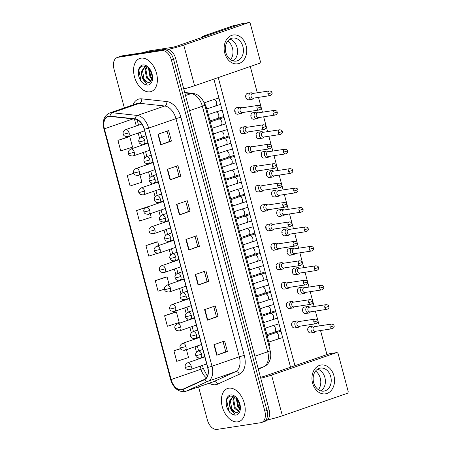 <?xml version="1.0" encoding="UTF-8"?>
<svg xmlns="http://www.w3.org/2000/svg" width="452" height="452" viewBox="0 0 452 452"><rect width="100%" height="100%" fill="white"/><g stroke="black" fill="none" stroke-linecap="round" stroke-linejoin="round"><path stroke-width="0.68" d="M204.05 102.796A10.933 6.91 70.9 0 1 206.649 108.305L269.432 344.249A10.933 6.91 70.9 0 1 269.9 349.684M237.78 421.846A17.487 11.051 -109.1 0 0 239.018 421.541A17.487 11.051 -109.1 0 0 244.057 402.353A17.487 11.051 -109.1 0 0 228.819 388.178A17.487 11.051 -109.1 0 0 227.582 388.483A17.487 11.051 -109.1 0 0 222.542 407.67A17.487 11.051 -109.1 0 0 237.78 421.846A17.487 11.051 -109.1 0 0 239.018 421.541A17.487 11.051 -109.1 0 0 244.057 402.353A17.487 11.051 -109.1 0 0 228.819 388.178A17.487 11.051 -109.1 0 0 227.582 388.483A17.487 11.051 -109.1 0 0 222.542 407.67A17.487 11.051 -109.1 0 0 237.78 421.846M149.968 91.824A17.487 11.051 -109.1 0 0 151.205 91.519A17.487 11.051 -109.1 0 0 156.245 72.337A17.487 11.051 -109.1 0 0 141.007 58.155A17.487 11.051 -109.1 0 0 139.77 58.461A17.487 11.051 -109.1 0 0 134.73 77.648A17.487 11.051 -109.1 0 0 149.968 91.824A17.487 11.051 -109.1 0 0 151.205 91.519A17.487 11.051 -109.1 0 0 156.245 72.337A17.487 11.051 -109.1 0 0 141.007 58.155A17.487 11.051 -109.1 0 0 139.77 58.461A17.487 11.051 -109.1 0 0 134.73 77.648A17.487 11.051 -109.1 0 0 149.968 91.824M181.461 389.664A11.662 7.368 70.9 0 1 171.122 379.567L104.395 128.809A11.662 7.368 70.9 0 1 107.943 116.661A11.662 7.368 70.9 0 1 110.09 116.43L135.216 119.147A11.662 7.368 70.9 0 1 144.239 129.272L207.604 367.414A11.662 7.368 70.9 0 1 204.462 379.397L182.693 389.296A11.662 7.368 70.9 0 1 182.286 389.46A11.662 7.368 70.9 0 1 181.461 389.664M181.534 389.94A11.95 7.554 -109.1 0 0 182.8 389.567L204.57 379.669A11.95 7.554 -109.1 0 0 207.784 367.386L144.42 129.244A11.95 7.554 -109.1 0 0 135.176 118.865L110.051 116.153A11.95 7.554 -109.1 0 0 104.214 128.837L170.935 379.595A11.95 7.554 -109.1 0 0 181.534 389.94M262.872 421.97A10.933 6.91 -109.1 0 0 263.646 421.778L265.782 421.044A10.933 6.91 -109.1 0 0 269.104 409.653L175.692 58.59A10.933 6.91 -109.1 0 0 165.997 49.127L122.322 55.816L120.187 56.556A10.933 6.91 -109.1 0 0 119.413 56.749A10.933 6.91 -109.1 0 1 120.187 56.556L163.861 49.867L120.187 56.556L118.051 57.291A10.933 6.91 -109.1 0 0 117.277 57.483A10.933 6.91 -109.1 0 0 113.955 68.873L124.34 107.904M175.692 58.59L173.557 59.331A10.933 6.91 -109.1 0 0 163.861 49.867A10.933 6.91 -109.1 0 1 173.557 59.331L266.968 410.393L173.557 59.331L171.427 60.071A10.933 6.91 -109.1 0 0 161.726 50.601L118.051 57.291M263.646 421.778A10.933 6.91 -109.1 0 0 266.968 410.393A10.933 6.91 -109.1 0 1 263.646 421.778L261.51 422.518A10.933 6.91 -109.1 0 0 264.832 411.134L171.427 60.071M128.622 136.73L117.944 140.397L120.74 150.917L132.549 147.137L129.747 136.611L128.509 136.741M147.29 206.875L136.606 210.542L139.408 221.062L151.211 217.276L150.262 213.706M175.286 312.089L164.601 315.756L167.404 326.276L179.207 322.491L176.41 311.97L175.173 312.1M165.952 277.014L155.273 280.681L158.07 291.207L164.551 289.127M156.618 241.944L145.939 245.611L148.736 256.131L157.545 253.312M198.575 386.906L207.366 419.936A10.933 6.91 -109.1 0 0 217.062 429.4L260.736 422.71A10.933 6.91 -109.1 0 0 261.51 422.518M167.274 169.342L177.947 165.652L180.749 176.173L170.076 179.862L167.274 169.342M157.946 134.272L168.619 130.577L171.415 141.097L160.742 144.793L157.946 134.272M195.27 274.556L205.942 270.861L208.745 281.387L198.072 285.076L195.27 274.556M204.603 309.626L215.276 305.936L218.073 316.457L207.4 320.146L204.603 309.626M213.932 344.701L224.61 341.006L227.407 351.526L216.734 355.221L213.932 344.701M176.608 204.411L187.281 200.722L190.077 211.242L179.404 214.937L176.608 204.411M185.936 239.487L196.614 235.791L199.411 246.312L188.738 250.007L185.936 239.487M133.713 173.24L127.278 175.466L130.074 185.992L141.883 182.207L139.922 174.845M180.455 348.571L173.935 350.825L176.732 361.346L188.54 357.56L186.45 349.712M199.411 246.312L197.773 246.566L188.738 250.007M190.077 211.242L188.439 211.496L179.404 214.937M227.407 351.526L225.763 351.78M223.045 341.548L225.768 351.792L216.734 355.221M218.073 316.457L216.435 316.705L207.4 320.146M208.745 281.387L207.101 281.636M204.377 271.403L207.106 281.647L198.072 285.076M171.415 141.097L169.777 141.352L160.742 144.793M180.749 176.173L179.105 176.421L170.076 179.862M145.939 245.611L157.742 241.826L158.72 245.504M157.742 241.826L156.505 241.956M155.273 280.681L167.076 276.901L169.059 284.359M167.076 276.901L165.839 277.025M164.601 315.756L176.41 311.97M173.935 350.825L180.534 348.707M136.606 210.542L145.713 207.621M147.906 206.807L147.177 206.886M127.278 175.466L133.775 173.387M117.944 140.397L129.747 136.611M195.049 236.334L197.773 246.577M213.711 306.479L216.435 316.716M185.715 201.264L188.439 211.502M176.382 166.189L179.111 176.433M167.054 131.12L169.777 141.363M122.322 55.816A10.933 6.91 -109.1 0 0 121.543 56.008L117.277 57.483M314.993 326.587L314.309 326.22A3.277 2.526 81.3 0 0 312.987 325.977A3.277 2.526 81.3 0 0 312.643 326.061A3.277 2.526 81.3 0 0 311.083 330.045A3.277 2.526 81.3 0 0 313.982 332.457A3.277 2.526 81.3 0 0 314.326 332.373A3.277 2.526 81.3 0 0 315.168 331.824L315.711 331.271M330.005 327.022A2.367 1.825 81.3 0 1 331.378 324.078L314.507 326.666A2.367 1.825 81.3 0 0 314.259 326.723A2.367 1.825 81.3 0 0 313.129 329.604A2.367 1.825 81.3 0 0 315.225 331.344L332.096 328.762C333.847 327.977 334.486 326.994 334.028 325.813L330.005 327.022A2.367 1.825 81.3 0 0 332.096 328.762M298.851 321.564L298.167 321.197A3.277 2.526 81.3 0 0 296.845 320.948A3.277 2.526 81.3 0 0 296.506 321.033A3.277 2.526 81.3 0 0 294.89 324.796A3.277 2.526 81.3 0 0 297.84 327.434A3.277 2.526 81.3 0 0 298.184 327.35A3.277 2.526 81.3 0 0 299.026 326.802L299.569 326.248M313.863 321.993A2.367 1.825 81.3 0 1 315.236 319.055L298.365 321.638A2.367 1.825 81.3 0 0 298.117 321.7A2.367 1.825 81.3 0 0 296.987 324.581A2.367 1.825 81.3 0 0 299.083 326.321L315.954 323.734C317.705 322.948 318.349 321.965 317.886 320.784L313.863 321.993A2.367 1.825 81.3 0 0 315.954 323.734M309.823 307.162L309.14 306.789A3.277 2.526 81.3 0 0 307.818 306.546A3.277 2.526 81.3 0 0 307.473 306.631A3.277 2.526 81.3 0 0 305.914 310.62A3.277 2.526 81.3 0 0 308.812 313.027A3.277 2.526 81.3 0 0 309.157 312.942A3.277 2.526 81.3 0 0 309.999 312.394L310.541 311.84M324.835 307.592A2.367 1.825 81.3 0 1 326.208 304.648L309.337 307.236A2.367 1.825 81.3 0 0 309.089 307.298A2.367 1.825 81.3 0 0 307.959 310.174A2.367 1.825 81.3 0 0 310.055 311.914L326.926 309.332C328.677 308.546 329.316 307.563 328.858 306.383L324.835 307.592A2.367 1.825 81.3 0 0 326.926 309.332M304.654 287.732L303.97 287.365A3.277 2.526 81.3 0 0 302.648 287.116A3.277 2.526 81.3 0 0 302.303 287.201A3.277 2.526 81.3 0 0 300.744 291.19A3.277 2.526 81.3 0 0 303.642 293.597A3.277 2.526 81.3 0 0 303.987 293.512A3.277 2.526 81.3 0 0 304.829 292.969L305.371 292.41M319.666 288.161A2.367 1.825 81.3 0 1 321.039 285.218L304.168 287.805A2.367 1.825 81.3 0 0 303.919 287.867A2.367 1.825 81.3 0 0 302.789 290.743A2.367 1.825 81.3 0 0 304.885 292.489L321.756 289.901C323.508 289.116 324.146 288.133 323.688 286.952L319.666 288.161A2.367 1.825 81.3 0 0 321.756 289.901M299.484 268.302L298.8 267.934A3.277 2.526 81.3 0 0 297.478 267.686A3.277 2.526 81.3 0 0 297.133 267.77A3.277 2.526 81.3 0 0 295.574 271.759A3.277 2.526 81.3 0 0 298.473 274.166A3.277 2.526 81.3 0 0 298.817 274.082A3.277 2.526 81.3 0 0 299.659 273.539L300.201 272.985M314.496 268.731A2.367 1.825 81.3 0 1 315.869 265.793L298.998 268.375A2.367 1.825 81.3 0 0 298.749 268.437A2.367 1.825 81.3 0 0 297.619 271.319A2.367 1.825 81.3 0 0 299.716 273.059L316.586 270.471C318.338 269.686 318.976 268.703 318.519 267.522L314.496 268.731A2.367 1.825 81.3 0 0 316.586 270.471M294.314 248.871L293.63 248.504A3.277 2.526 81.3 0 0 292.308 248.255A3.277 2.526 81.3 0 0 291.964 248.34A3.277 2.526 81.3 0 0 290.404 252.329A3.277 2.526 81.3 0 0 293.303 254.742A3.277 2.526 81.3 0 0 293.647 254.657A3.277 2.526 81.3 0 0 294.489 254.109L295.032 253.555M309.326 249.301A2.367 1.825 81.3 0 1 310.699 246.363L293.828 248.945A2.367 1.825 81.3 0 0 293.58 249.007A2.367 1.825 81.3 0 0 292.45 251.888A2.367 1.825 81.3 0 0 294.546 253.628L311.417 251.041C313.168 250.255 313.807 249.272 313.349 248.091L309.326 249.301A2.367 1.825 81.3 0 0 311.417 251.041M293.681 302.134L292.998 301.767A3.277 2.526 81.3 0 0 291.676 301.518A3.277 2.526 81.3 0 0 291.337 301.603A3.277 2.526 81.3 0 0 289.721 305.371A3.277 2.526 81.3 0 0 292.67 308.004A3.277 2.526 81.3 0 0 293.015 307.919A3.277 2.526 81.3 0 0 293.856 307.371L294.399 306.818M308.693 302.563A2.367 1.825 81.3 0 1 310.066 299.625L293.195 302.207A2.367 1.825 81.3 0 0 292.947 302.269A2.367 1.825 81.3 0 0 291.817 305.151A2.367 1.825 81.3 0 0 293.913 306.891L310.784 304.309C312.535 303.524 313.179 302.541 312.716 301.354L308.693 302.563A2.367 1.825 81.3 0 0 310.784 304.309M288.512 282.703L287.828 282.336A3.277 2.526 81.3 0 0 286.506 282.088A3.277 2.526 81.3 0 0 286.167 282.178A3.277 2.526 81.3 0 0 284.551 285.941A3.277 2.526 81.3 0 0 287.5 288.574A3.277 2.526 81.3 0 0 287.845 288.489A3.277 2.526 81.3 0 0 288.687 287.941L289.229 287.387M303.524 283.138A2.367 1.825 81.3 0 1 304.897 280.195L288.026 282.777A2.367 1.825 81.3 0 0 287.777 282.839A2.367 1.825 81.3 0 0 286.647 285.72A2.367 1.825 81.3 0 0 288.743 287.461L305.614 284.879C307.366 284.093 308.01 283.11 307.546 281.929L303.524 283.138A2.367 1.825 81.3 0 0 305.614 284.879M283.342 263.273L282.658 262.906A3.277 2.526 81.3 0 0 281.336 262.663A3.277 2.526 81.3 0 0 280.997 262.748A3.277 2.526 81.3 0 0 279.381 266.51A3.277 2.526 81.3 0 0 282.33 269.143A3.277 2.526 81.3 0 0 282.675 269.059A3.277 2.526 81.3 0 0 283.517 268.511L284.059 267.957M298.354 263.708A2.367 1.825 81.3 0 1 299.727 260.764L282.856 263.352A2.367 1.825 81.3 0 0 282.607 263.409A2.367 1.825 81.3 0 0 281.477 266.29A2.367 1.825 81.3 0 0 283.573 268.03L300.444 265.448C302.196 264.663 302.84 263.68 302.377 262.499L298.354 263.708A2.367 1.825 81.3 0 0 300.444 265.448M229.317 402.975A8.238 5.204 -109.1 0 0 235.351 412.258L236.859 412.45L238.012 412.038L239.6 409.326C240.458 406.246 239.39 402.63 236.39 398.472L231.119 395.952C228.119 396.404 226.486 398.698 226.22 402.839L226.339 405.286C226.989 408.162 228.209 410.597 230 412.591L231.729 413.817C232.853 414.563 233.921 414.586 234.927 413.874L232.396 411.484C230.469 409.252 229.446 406.416 229.317 402.975L229.469 401.139L232.837 396.455L233.317 396.325M239.628 409.196L237.792 406.919L236.323 398.404M239.775 408.201L238.639 406.625L237.001 399.184M238.571 411.552L234.402 408.094L232.859 399.969L234.215 396.749M238.888 411.134L235.249 407.8L233.707 399.675L234.661 397.02M235.351 412.258L231.859 408.97L230.317 400.851L233.266 396.336M230 412.591L228.904 411.049L226.718 400.512L227.068 398.98M141.51 72.953A8.238 5.204 -109.1 0 0 147.538 82.236L149.047 82.428L150.205 82.021L151.793 79.303C152.646 76.224 151.578 72.608 148.578 68.455L143.307 65.93C140.306 66.382 138.674 68.676 138.408 72.817L138.527 75.264C139.176 78.139 140.397 80.575 142.188 82.569L143.917 83.795C145.047 84.541 146.109 84.564 147.115 83.857L144.583 81.462C142.657 79.23 141.634 76.394 141.51 72.953L141.657 71.122L145.024 66.438L145.51 66.303M151.815 79.173L149.979 76.902L148.51 68.382M151.962 78.179L150.827 76.608L149.188 69.162M150.765 81.535L146.589 78.072L145.047 69.947L146.403 66.726M151.075 81.117L147.437 77.778L145.894 69.653L146.855 66.998M147.538 82.236L144.047 78.953L142.504 70.828L145.459 66.314M142.188 82.569L141.092 81.027L138.905 70.489L139.256 68.958M333.921 375.742A14.577 11.221 -98.7 0 1 326.982 393.46A14.577 11.221 -98.7 0 1 312.575 383.126A14.577 11.221 -98.7 0 1 319.519 365.408A14.577 11.221 -98.7 0 1 333.921 375.742M313.648 382.55A11.662 8.978 81.3 0 0 323.954 391.121A11.662 8.978 81.3 0 0 330.728 376.64A11.662 8.978 81.3 0 0 320.423 368.069A11.662 8.978 81.3 0 0 313.648 382.55M324.892 377.539A11.662 8.978 -98.7 0 1 320.937 390.929A11.662 8.978 -98.7 0 0 324.892 377.539A11.662 8.978 -98.7 0 0 317.603 369.16A11.662 8.978 -98.7 0 1 324.892 377.539M267.556 419.908A14.577 1.299 -14.9 0 0 282.393 415.783L347.232 393.353A1.819 1.401 81.3 0 0 348.102 391.138L338.209 353.961A1.819 1.401 81.3 0 0 336.599 352.622A1.819 1.401 81.3 0 0 336.412 352.667L329.514 353.724L264.669 376.154A3.644 0.322 165.1 0 1 260.493 377.29M260.753 378.267A14.577 1.299 -14.9 0 0 271.567 375.098L336.412 352.667M329.514 353.724A1.819 1.401 -98.7 0 1 329.706 353.679A1.819 1.401 -98.7 0 1 329.898 353.667M246.114 45.72A14.577 11.221 -98.7 0 1 239.17 63.444A14.577 11.221 -98.7 0 1 224.763 53.104A14.577 11.221 -98.7 0 1 231.706 35.386A14.577 11.221 -98.7 0 1 246.114 45.72M225.836 52.528A11.662 8.978 81.3 0 0 236.142 61.099A11.662 8.978 81.3 0 0 242.916 46.624A11.662 8.978 81.3 0 0 232.61 38.053A11.662 8.978 81.3 0 0 225.836 52.528M237.08 47.516A11.662 8.978 -98.7 0 1 233.125 60.907A11.662 8.978 -98.7 0 0 237.08 47.516A11.662 8.978 -98.7 0 0 229.791 39.138A11.662 8.978 -98.7 0 1 237.08 47.516M183.766 88.931A14.577 1.299 -14.9 0 0 194.58 85.761L259.425 63.331A1.819 1.401 81.3 0 0 260.29 61.116L250.397 23.939A1.819 1.401 81.3 0 0 248.786 22.6A1.819 1.401 81.3 0 0 248.6 22.645L241.701 23.702L176.856 46.138A3.644 0.322 165.1 0 1 171.89 47.409L147.855 51.093L143.634 52.551M168.33 49.336A14.577 1.299 -14.9 0 0 183.755 45.081L248.6 22.645M241.701 23.702A1.819 1.401 -98.7 0 1 241.893 23.657A1.819 1.401 -98.7 0 1 242.086 23.645M143.589 52.562L147.663 51.149A1.819 1.153 70.9 0 1 147.725 51.127A1.819 1.153 70.9 0 1 147.855 51.093M240.972 113.706L237.729 114.203A3.277 2.526 -98.7 0 1 234.837 111.791A3.277 2.526 -98.7 0 1 236.741 107.723L239.978 107.226A3.277 2.526 81.3 0 0 239.639 107.31A3.277 2.526 81.3 0 0 238.023 111.073A3.277 2.526 81.3 0 0 240.972 113.706A3.277 2.526 81.3 0 0 241.317 113.621A3.277 2.526 81.3 0 0 242.159 113.079L242.701 112.52M235.04 110.836A3.277 2.526 -98.7 0 1 235.13 112.576M246.142 133.137L242.899 133.634A3.277 2.526 -98.7 0 1 240.006 131.221A3.277 2.526 -98.7 0 1 241.91 127.153L245.148 126.656A3.277 2.526 81.3 0 0 244.809 126.741A3.277 2.526 81.3 0 0 243.193 130.504A3.277 2.526 81.3 0 0 246.142 133.137A3.277 2.526 81.3 0 0 246.487 133.052A3.277 2.526 81.3 0 0 247.329 132.504L247.871 131.95M240.21 130.266A3.277 2.526 -98.7 0 1 240.3 132.007M251.312 152.567L248.069 153.064A3.277 2.526 -98.7 0 1 245.176 150.652A3.277 2.526 -98.7 0 1 247.08 146.578L250.318 146.086A3.277 2.526 81.3 0 0 249.979 146.171A3.277 2.526 81.3 0 0 248.363 149.934A3.277 2.526 81.3 0 0 251.312 152.567A3.277 2.526 81.3 0 0 251.657 152.482A3.277 2.526 81.3 0 0 252.498 151.934L253.041 151.38M245.379 149.697A3.277 2.526 -98.7 0 1 245.47 151.437M256.482 171.997L253.239 172.494A3.277 2.526 -98.7 0 1 250.346 170.082A3.277 2.526 -98.7 0 1 252.25 166.008L255.487 165.511A3.277 2.526 81.3 0 0 255.148 165.596A3.277 2.526 81.3 0 0 253.532 169.364A3.277 2.526 81.3 0 0 256.482 171.997A3.277 2.526 81.3 0 0 256.826 171.913A3.277 2.526 81.3 0 0 257.668 171.364L258.211 170.811M250.549 169.127A3.277 2.526 -98.7 0 1 250.64 170.862M261.651 191.428L258.408 191.925A3.277 2.526 -98.7 0 1 255.516 189.512A3.277 2.526 -98.7 0 1 257.42 185.439L260.657 184.941A3.277 2.526 81.3 0 0 260.318 185.026A3.277 2.526 81.3 0 0 258.702 188.795A3.277 2.526 81.3 0 0 261.651 191.428A3.277 2.526 81.3 0 0 261.996 191.343A3.277 2.526 81.3 0 0 262.838 190.795L263.38 190.241M255.719 188.552A3.277 2.526 -98.7 0 1 255.809 190.292M251.945 99.304L248.702 99.802A3.277 2.526 -98.7 0 1 245.803 97.389A3.277 2.526 -98.7 0 1 247.707 93.315L250.95 92.818A3.277 2.526 81.3 0 0 250.606 92.903A3.277 2.526 81.3 0 0 249.046 96.892A3.277 2.526 81.3 0 0 251.945 99.304A3.277 2.526 81.3 0 0 252.289 99.22A3.277 2.526 81.3 0 0 253.131 98.672L253.674 98.118M257.115 118.735L253.871 119.232A3.277 2.526 -98.7 0 1 250.973 116.819A3.277 2.526 -98.7 0 1 252.877 112.746L256.12 112.249A3.277 2.526 81.3 0 0 255.775 112.333A3.277 2.526 81.3 0 0 254.216 116.322A3.277 2.526 81.3 0 0 257.115 118.735A3.277 2.526 81.3 0 0 257.459 118.65A3.277 2.526 81.3 0 0 258.301 118.102L258.843 117.548M262.284 138.165L259.041 138.657A3.277 2.526 -98.7 0 1 256.143 136.25A3.277 2.526 -98.7 0 1 258.047 132.176L261.29 131.679A3.277 2.526 81.3 0 0 260.945 131.764A3.277 2.526 81.3 0 0 259.386 135.753A3.277 2.526 81.3 0 0 262.284 138.165A3.277 2.526 81.3 0 0 262.629 138.075A3.277 2.526 81.3 0 0 263.471 137.532L264.013 136.979M267.454 157.59L264.211 158.087A3.277 2.526 -98.7 0 1 261.312 155.68A3.277 2.526 -98.7 0 1 263.217 151.606L266.46 151.109A3.277 2.526 81.3 0 0 266.115 151.194A3.277 2.526 81.3 0 0 264.556 155.183A3.277 2.526 81.3 0 0 267.454 157.59A3.277 2.526 81.3 0 0 267.799 157.505A3.277 2.526 81.3 0 0 268.641 156.963L269.183 156.403M272.624 177.02L269.381 177.517A3.277 2.526 -98.7 0 1 266.482 175.105A3.277 2.526 -98.7 0 1 268.386 171.037L271.629 170.54A3.277 2.526 81.3 0 0 271.285 170.624A3.277 2.526 81.3 0 0 269.725 174.613A3.277 2.526 81.3 0 0 272.624 177.02A3.277 2.526 81.3 0 0 272.968 176.935A3.277 2.526 81.3 0 0 273.81 176.393L274.353 175.834M266.821 210.858L263.578 211.35A3.277 2.526 -98.7 0 1 260.685 208.943A3.277 2.526 -98.7 0 1 262.589 204.869L265.827 204.372A3.277 2.526 81.3 0 0 265.488 204.457A3.277 2.526 81.3 0 0 263.872 208.219A3.277 2.526 81.3 0 0 266.821 210.858A3.277 2.526 81.3 0 0 267.166 210.768A3.277 2.526 81.3 0 0 268.008 210.225L268.55 209.671M260.889 207.982A3.277 2.526 -98.7 0 1 260.979 209.722M271.991 230.283L268.754 230.78A3.277 2.526 -98.7 0 1 265.855 228.373A3.277 2.526 -98.7 0 1 267.759 224.299L270.997 223.802A3.277 2.526 81.3 0 0 270.658 223.887A3.277 2.526 81.3 0 0 269.042 227.65A3.277 2.526 81.3 0 0 271.991 230.283A3.277 2.526 81.3 0 0 272.336 230.198A3.277 2.526 81.3 0 0 273.177 229.656L273.72 229.096M266.058 227.412A3.277 2.526 -98.7 0 1 266.149 229.153M277.161 249.713L273.923 250.21A3.277 2.526 -98.7 0 1 271.025 247.798A3.277 2.526 -98.7 0 1 272.929 243.73L276.166 243.232A3.277 2.526 81.3 0 0 275.827 243.317A3.277 2.526 81.3 0 0 274.211 247.08A3.277 2.526 81.3 0 0 277.161 249.713A3.277 2.526 81.3 0 0 277.505 249.628A3.277 2.526 81.3 0 0 278.347 249.086L278.89 248.527M271.228 246.843A3.277 2.526 -98.7 0 1 271.319 248.583M277.794 196.45L274.55 196.948A3.277 2.526 -98.7 0 1 271.652 194.535A3.277 2.526 -98.7 0 1 273.556 190.467L276.799 189.97A3.277 2.526 81.3 0 0 276.454 190.055A3.277 2.526 81.3 0 0 274.895 194.038A3.277 2.526 81.3 0 0 277.794 196.45A3.277 2.526 81.3 0 0 278.138 196.366A3.277 2.526 81.3 0 0 278.98 195.818L279.522 195.264M282.963 215.881L279.72 216.378A3.277 2.526 -98.7 0 1 276.822 213.965A3.277 2.526 -98.7 0 1 278.726 209.892L281.969 209.4A3.277 2.526 81.3 0 0 281.624 209.485A3.277 2.526 81.3 0 0 280.065 213.468A3.277 2.526 81.3 0 0 282.963 215.881A3.277 2.526 81.3 0 0 283.308 215.796A3.277 2.526 81.3 0 0 284.15 215.248L284.692 214.694M282.33 269.143L279.093 269.641A3.277 2.526 -98.7 0 1 276.195 267.228A3.277 2.526 -98.7 0 1 278.099 263.16L281.336 262.663M276.398 266.273A3.277 2.526 -98.7 0 1 276.488 268.013M287.5 288.574L284.263 289.071A3.277 2.526 -98.7 0 1 281.364 286.658A3.277 2.526 -98.7 0 1 283.268 282.585L286.506 282.088M281.568 285.704A3.277 2.526 -98.7 0 1 281.658 287.444M292.67 308.004L289.433 308.501A3.277 2.526 -98.7 0 1 286.534 306.089A3.277 2.526 -98.7 0 1 288.438 302.015L291.676 301.518M286.737 305.134A3.277 2.526 -98.7 0 1 286.828 306.868M293.303 254.742L290.06 255.239A3.277 2.526 -98.7 0 1 287.161 252.826A3.277 2.526 -98.7 0 1 289.071 248.753L292.308 248.255M298.473 274.166L295.229 274.663A3.277 2.526 -98.7 0 1 292.331 272.257A3.277 2.526 -98.7 0 1 294.241 268.183L297.478 267.686M303.642 293.597L300.399 294.094A3.277 2.526 -98.7 0 1 297.501 291.687A3.277 2.526 -98.7 0 1 299.41 287.613L302.648 287.116M308.812 313.027L305.569 313.524A3.277 2.526 -98.7 0 1 302.671 311.112A3.277 2.526 -98.7 0 1 304.58 307.044L307.818 306.546M288.133 235.311L284.89 235.808A3.277 2.526 -98.7 0 1 281.991 233.396A3.277 2.526 -98.7 0 1 283.901 229.322L287.139 228.825A3.277 2.526 81.3 0 0 286.794 228.91A3.277 2.526 81.3 0 0 285.235 232.899A3.277 2.526 81.3 0 0 288.133 235.311A3.277 2.526 81.3 0 0 288.478 235.226A3.277 2.526 81.3 0 0 289.32 234.678L289.862 234.125M297.84 327.434L294.602 327.926A3.277 2.526 -98.7 0 1 291.704 325.519A3.277 2.526 -98.7 0 1 293.608 321.445L296.845 320.948M291.907 324.559A3.277 2.526 -98.7 0 1 291.998 326.299M313.982 332.457L310.739 332.954A3.277 2.526 -98.7 0 1 307.84 330.542A3.277 2.526 -98.7 0 1 309.75 326.468L312.987 325.977M227.735 41.053A11.662 8.978 -98.7 0 1 232.481 48.223A11.662 8.978 -98.7 0 1 230.588 59.698M315.541 371.075A11.662 8.978 -98.7 0 1 320.293 378.239A11.662 8.978 -98.7 0 1 318.4 389.72M245.713 95.649A3.277 2.526 -98.7 0 1 246.012 96.434M256.052 134.51A3.277 2.526 -98.7 0 1 256.352 135.289M266.392 173.37A3.277 2.526 -98.7 0 1 266.691 174.15M271.562 192.795A3.277 2.526 -98.7 0 1 271.861 193.58M292.241 270.516A3.277 2.526 -98.7 0 1 292.54 271.296M302.58 309.377A3.277 2.526 -98.7 0 1 302.88 310.157M290.546 367.205L213.886 79.083M202.739 37.183L202.519 36.369L234.543 25.295L239.142 24.589L207.118 35.668L202.519 36.369M307.75 328.802A3.277 2.526 -98.7 0 1 308.049 329.587M281.901 231.656A3.277 2.526 -98.7 0 1 282.201 232.441M297.41 289.947A3.277 2.526 -98.7 0 1 297.71 290.726M287.071 251.086A3.277 2.526 -98.7 0 1 287.37 251.866M276.731 212.225A3.277 2.526 -98.7 0 1 277.031 213.011M261.222 153.94A3.277 2.526 -98.7 0 1 261.522 154.72M250.883 115.079A3.277 2.526 -98.7 0 1 251.182 115.859M250.289 66.489L257.284 92.773M258.504 97.378L262.454 112.203M263.674 116.808L267.624 131.634M268.844 136.238L272.793 151.058M274.014 155.663L277.963 170.489M279.183 175.093L283.133 189.919M284.353 194.524L288.303 209.349M289.523 213.954L293.472 228.78M294.693 233.385L298.642 248.21M299.862 252.815L303.812 267.64M305.032 272.24L308.982 287.065M310.202 291.67L314.151 306.496M315.372 311.1L319.321 325.926M320.541 330.531L326.954 354.611M294.93 365.691L218.265 77.569M289.144 229.441L288.461 229.074A3.277 2.526 81.3 0 0 287.139 228.825M304.156 229.87A2.367 1.825 81.3 0 1 305.529 226.932L288.658 229.514A2.367 1.825 81.3 0 0 288.41 229.576A2.367 1.825 81.3 0 0 287.28 232.458A2.367 1.825 81.3 0 0 289.376 234.198L306.247 231.616C307.998 230.831 308.637 229.848 308.179 228.661L304.156 229.87A2.367 1.825 81.3 0 0 306.247 231.616M283.975 210.01L283.291 209.643A3.277 2.526 81.3 0 0 281.969 209.4M298.987 210.446A2.367 1.825 81.3 0 1 300.36 207.502L283.489 210.084A2.367 1.825 81.3 0 0 283.24 210.146A2.367 1.825 81.3 0 0 282.11 213.028A2.367 1.825 81.3 0 0 284.206 214.768L301.077 212.186C302.823 211.4 303.467 210.417 303.009 209.236L298.987 210.446A2.367 1.825 81.3 0 0 301.077 212.186M278.805 190.58L278.121 190.213A3.277 2.526 81.3 0 0 276.799 189.97M293.817 191.015A2.367 1.825 81.3 0 1 295.19 188.072L278.319 190.659A2.367 1.825 81.3 0 0 278.07 190.721A2.367 1.825 81.3 0 0 276.94 193.597A2.367 1.825 81.3 0 0 279.037 195.337L295.907 192.755C297.653 191.97 298.297 190.987 297.84 189.806L293.817 191.015A2.367 1.825 81.3 0 0 295.907 192.755M293.184 244.278A2.367 1.825 81.3 0 1 294.557 241.334L277.686 243.922A2.367 1.825 81.3 0 0 277.438 243.984A2.367 1.825 81.3 0 0 276.308 246.86A2.367 1.825 81.3 0 0 278.404 248.6L295.275 246.018C297.026 245.233 297.67 244.249 297.207 243.069L293.184 244.278A2.367 1.825 81.3 0 0 295.275 246.018M278.172 243.848L277.488 243.475A3.277 2.526 81.3 0 0 276.166 243.232M288.014 224.847A2.367 1.825 81.3 0 1 289.387 221.904L272.516 224.491A2.367 1.825 81.3 0 0 272.268 224.554A2.367 1.825 81.3 0 0 271.138 227.429A2.367 1.825 81.3 0 0 273.234 229.175L290.105 226.588C291.856 225.802 292.5 224.819 292.037 223.638L288.014 224.847A2.367 1.825 81.3 0 0 290.105 226.588M273.002 224.418L272.319 224.051A3.277 2.526 81.3 0 0 270.997 223.802M282.845 205.417A2.367 1.825 81.3 0 1 284.218 202.479L267.347 205.061A2.367 1.825 81.3 0 0 267.098 205.123A2.367 1.825 81.3 0 0 265.968 208.005A2.367 1.825 81.3 0 0 268.064 209.745L284.935 207.157C286.687 206.372 287.331 205.389 286.867 204.208L282.845 205.417A2.367 1.825 81.3 0 0 284.935 207.157M267.833 204.988L267.149 204.62A3.277 2.526 81.3 0 0 265.827 204.372M273.635 171.155L272.952 170.788A3.277 2.526 81.3 0 0 271.629 170.54M288.647 171.585A2.367 1.825 81.3 0 1 290.02 168.641L273.149 171.229A2.367 1.825 81.3 0 0 272.901 171.291A2.367 1.825 81.3 0 0 271.771 174.167A2.367 1.825 81.3 0 0 273.867 175.907L290.738 173.325C292.484 172.54 293.128 171.557 292.67 170.376L288.647 171.585A2.367 1.825 81.3 0 0 290.738 173.325M268.465 151.725L267.782 151.358A3.277 2.526 81.3 0 0 266.46 151.109M283.477 152.154A2.367 1.825 81.3 0 1 284.85 149.216L267.979 151.799A2.367 1.825 81.3 0 0 267.731 151.861A2.367 1.825 81.3 0 0 266.601 154.737A2.367 1.825 81.3 0 0 268.697 156.482L285.568 153.895C287.314 153.109 287.958 152.126 287.5 150.945L283.477 152.154A2.367 1.825 81.3 0 0 285.568 153.895M263.296 132.295L262.612 131.927A3.277 2.526 81.3 0 0 261.29 131.679M278.308 132.724A2.367 1.825 81.3 0 1 279.681 129.786L262.81 132.368A2.367 1.825 81.3 0 0 262.561 132.43A2.367 1.825 81.3 0 0 261.431 135.312A2.367 1.825 81.3 0 0 263.527 137.052L280.398 134.464C282.144 133.679 282.788 132.696 282.33 131.515L278.308 132.724A2.367 1.825 81.3 0 0 280.398 134.464M258.126 112.864L257.442 112.497A3.277 2.526 81.3 0 0 256.12 112.249M273.138 113.294A2.367 1.825 81.3 0 1 274.511 110.356L257.64 112.938A2.367 1.825 81.3 0 0 257.391 113A2.367 1.825 81.3 0 0 256.261 115.881A2.367 1.825 81.3 0 0 258.358 117.622L275.228 115.04C276.974 114.254 277.618 113.266 277.161 112.085L273.138 113.294A2.367 1.825 81.3 0 0 275.228 115.04M252.956 93.434L252.272 93.067A3.277 2.526 81.3 0 0 250.95 92.818M267.968 93.869A2.367 1.825 81.3 0 1 269.341 90.925L252.47 93.507A2.367 1.825 81.3 0 0 252.222 93.57A2.367 1.825 81.3 0 0 251.092 96.451A2.367 1.825 81.3 0 0 253.188 98.191L270.059 95.609C271.805 94.824 272.449 93.841 271.991 92.66L267.968 93.869A2.367 1.825 81.3 0 0 270.059 95.609M277.675 185.987A2.367 1.825 81.3 0 1 279.048 183.049L262.177 185.631A2.367 1.825 81.3 0 0 261.928 185.693A2.367 1.825 81.3 0 0 260.798 188.574A2.367 1.825 81.3 0 0 262.894 190.315L279.765 187.727C281.517 186.942 282.161 185.958 281.698 184.778L277.675 185.987A2.367 1.825 81.3 0 0 279.765 187.727M262.663 185.557L261.979 185.19A3.277 2.526 81.3 0 0 260.657 184.941M272.505 166.556A2.367 1.825 81.3 0 1 273.878 163.618L257.007 166.2A2.367 1.825 81.3 0 0 256.759 166.263A2.367 1.825 81.3 0 0 255.629 169.144A2.367 1.825 81.3 0 0 257.725 170.884L274.596 168.302C276.347 167.517 276.991 166.534 276.528 165.347L272.505 166.556A2.367 1.825 81.3 0 0 274.596 168.302M257.493 166.127L256.809 165.76A3.277 2.526 81.3 0 0 255.487 165.511M267.335 147.132A2.367 1.825 81.3 0 1 268.708 144.188L251.837 146.776A2.367 1.825 81.3 0 0 251.589 146.832A2.367 1.825 81.3 0 0 250.459 149.714A2.367 1.825 81.3 0 0 252.555 151.454L269.426 148.872C271.177 148.087 271.822 147.103 271.358 145.923L267.335 147.132A2.367 1.825 81.3 0 0 269.426 148.872M252.323 146.697L251.64 146.329A3.277 2.526 81.3 0 0 250.318 146.086M262.166 127.701A2.367 1.825 81.3 0 1 263.539 124.758L246.668 127.345A2.367 1.825 81.3 0 0 246.419 127.407A2.367 1.825 81.3 0 0 245.289 130.283A2.367 1.825 81.3 0 0 247.385 132.024L264.256 129.441C266.008 128.656 266.652 127.673 266.188 126.492L262.166 127.701A2.367 1.825 81.3 0 0 264.256 129.441M247.154 127.266L246.47 126.899A3.277 2.526 81.3 0 0 245.148 126.656M256.996 108.271A2.367 1.825 81.3 0 1 258.369 105.327L241.498 107.915A2.367 1.825 81.3 0 0 241.249 107.977A2.367 1.825 81.3 0 0 240.119 110.853A2.367 1.825 81.3 0 0 242.215 112.599L259.086 110.011C260.838 109.226 261.482 108.243 261.019 107.062L256.996 108.271A2.367 1.825 81.3 0 0 259.086 110.011M241.984 107.842L241.3 107.474A3.277 2.526 81.3 0 0 239.978 107.226M268.539 344.554L269.432 344.249M205.756 108.61L206.649 108.305M171.122 379.567L201.004 369.227A11.662 7.368 -109.1 0 0 206.417 377.815M133.012 104.904A18.216 11.515 70.9 0 1 139.645 98.881A18.216 11.515 70.9 0 1 141.708 98.841L166.839 101.559A18.216 11.515 70.9 0 1 180.93 117.373L244.295 355.515A18.216 11.515 70.9 0 1 239.39 374.239L217.621 384.143A18.216 11.515 70.9 0 1 209.265 383.211M110.051 116.153A3.644 2.706 -83.8 0 1 112.237 112.734L139.561 103.282A14.577 9.21 -109.1 0 0 137.905 103.31A14.577 9.21 -109.1 0 0 136.877 103.564L109.553 113.023A14.577 9.21 70.9 0 1 112.237 112.734L137.363 115.452A14.577 9.21 70.9 0 1 148.635 128.102L212.005 366.244A3.644 0.322 165.1 0 1 207.784 367.386M244.295 355.515A3.644 0.322 165.1 0 0 239.328 356.792L212.005 366.244A14.577 9.21 70.9 0 1 208.078 381.222L186.309 391.127A14.577 9.21 70.9 0 1 185.8 391.325L213.129 381.872A14.577 9.21 -109.1 0 0 213.638 381.669L235.407 371.77A14.577 9.21 -109.1 0 0 239.328 356.792L175.964 118.65A14.577 9.21 -109.1 0 0 164.686 106L139.561 103.282A3.644 2.706 96.2 0 0 141.708 98.841M182.8 389.567A3.644 2.819 -114.5 0 0 186.309 391.127L213.638 381.669A3.644 2.819 65.5 0 1 217.621 384.143M144.42 129.244A3.644 0.322 -14.9 0 0 148.635 128.102L175.964 118.65A3.644 0.322 165.1 0 1 180.93 117.373M135.176 118.865A3.644 2.706 -83.8 0 1 137.363 115.452L164.686 106A3.644 2.706 96.2 0 0 166.839 101.559M239.39 374.239A3.644 2.819 65.5 0 0 235.407 371.77L208.078 381.222A3.644 2.819 -114.5 0 1 204.57 379.669M104.214 128.837A3.644 0.322 165.1 0 1 103.898 128.786A3.644 0.322 165.1 0 1 104.322 128.509M185.8 391.325L184.388 391.675C177.856 391.805 173.269 387.765 170.619 379.544A3.644 0.322 -14.9 0 0 170.935 379.595M264.832 411.134L269.104 409.653M161.726 50.601L165.997 49.127M104.395 128.809L133.007 118.91M134.442 119.062L136.278 125.961M138.154 133.018L139.611 138.498M141.137 144.222L141.448 145.391M143.324 152.448L144.781 157.929M146.307 163.652L146.617 164.816M148.493 171.879L149.951 177.359M151.476 183.077L151.787 184.246M153.669 191.309L155.121 196.789M156.646 202.507L156.957 203.677M158.838 210.739L160.296 216.214M161.816 221.938L162.127 223.107M164.008 230.17L165.466 235.645M166.986 241.368L167.297 242.538M169.178 249.6L170.636 255.075M172.155 260.798L172.466 261.968M174.348 269.025L175.805 274.505M177.325 280.229L177.636 281.398M179.517 288.455L180.975 293.936M182.495 299.659L182.806 300.823M184.687 307.885L186.145 313.366M187.665 319.084L187.975 320.253M189.857 327.316L191.315 332.796M192.834 338.514L193.145 339.684M195.027 346.746L196.484 352.221M198.004 357.944L198.315 359.114M200.196 366.176L201.004 369.227A6.56 0.582 165.1 0 0 203.208 368.177L207.344 376.233M186.28 239.368L189.083 249.883M195.614 274.437L198.411 284.952M204.948 309.507L207.745 320.027M214.276 344.582L217.079 355.097M176.952 204.293L179.749 214.813M167.619 169.223L170.415 179.738M158.285 134.154L161.087 144.668M258.341 369.205L263.776 366.736L258.199 368.662M270.143 350.588A7.288 0.65 165.1 0 1 267.697 351.758L202.372 106.243A14.577 9.21 -109.1 0 0 191.1 93.592A7.288 5.413 -83.8 0 1 192.919 93.378C197.394 94.106 199.439 96.276 199.925 96.717C202.298 98.988 203.925 101.773 204.818 105.073L270.143 350.588C270.997 353.775 270.957 356.86 270.019 359.837L269.126 361.882C267.963 364.007 266.307 365.572 264.154 366.583A7.288 5.639 -114.5 0 1 263.776 366.736A14.577 9.21 -109.1 0 0 267.697 351.758L254.877 356.187M184.828 92.914L191.1 93.592L185.518 95.519M204.818 105.073A7.288 0.65 165.1 0 1 202.372 106.243L189.552 110.678M189.755 369.759A3.644 2.305 -109.1 0 0 190.015 369.696C187.026 369.73 185.456 368.894 185.303 367.188A3.644 0.322 -14.9 0 0 186.156 367.177A3.644 0.322 165.1 0 0 191.123 365.9A3.644 2.305 -109.1 0 0 187.891 362.747A3.644 2.305 -109.1 0 0 187.631 362.809L204.796 356.871M206.677 363.933L190.015 369.696A3.644 2.305 -109.1 0 0 191.123 365.9M277.404 339.056A3.277 2.074 -109.1 0 0 277.635 339A3.277 2.074 -109.1 0 0 278.681 335.779A3.277 2.074 -109.1 0 0 275.72 332.745A3.277 2.074 -109.1 0 0 275.488 332.802L267.155 335.683M200.23 358.046A3.644 2.305 -109.1 0 0 200.485 357.984C197.496 358.018 195.925 357.182 195.772 355.475A3.644 0.322 -14.9 0 0 196.626 355.458A3.644 0.322 165.1 0 0 201.598 354.187A3.644 2.305 -109.1 0 0 198.36 351.029A3.644 2.305 -109.1 0 0 198.106 351.097L202.824 349.464M204.705 356.521L200.485 357.984A3.644 2.305 -109.1 0 0 201.598 354.187M274.319 332.034A3.277 2.074 -109.1 0 0 274.55 331.971A3.277 2.074 -109.1 0 0 275.596 328.757A3.277 2.074 -109.1 0 0 272.641 325.717A3.277 2.074 -109.1 0 0 272.409 325.773L265.183 328.276M184.585 350.328A3.644 2.305 -109.1 0 0 184.845 350.266C181.857 350.3 180.28 349.469 180.133 347.757A3.644 0.322 -14.9 0 0 180.986 347.746A3.644 0.322 165.1 0 0 185.953 346.469A3.644 2.305 -109.1 0 0 182.721 343.317A3.644 2.305 -109.1 0 0 182.461 343.379L199.626 337.441M201.507 344.503L184.845 350.266A3.644 2.305 -109.1 0 0 185.953 346.469M272.234 319.626A3.277 2.074 -109.1 0 0 272.466 319.57A3.277 2.074 -109.1 0 0 273.511 316.355A3.277 2.074 -109.1 0 0 270.55 313.315A3.277 2.074 -109.1 0 0 270.319 313.372L261.985 316.259M179.416 330.898A3.644 2.305 -109.1 0 0 179.676 330.836C176.687 330.875 175.11 330.039 174.964 328.333A3.644 0.322 -14.9 0 0 175.817 328.316A3.644 0.322 165.1 0 0 180.783 327.039A3.644 2.305 -109.1 0 0 177.551 323.886A3.644 2.305 -109.1 0 0 177.291 323.948L194.456 318.01M196.337 325.073L179.676 330.836A3.644 2.305 -109.1 0 0 180.783 327.039M267.064 300.196A3.277 2.074 -109.1 0 0 267.296 300.139A3.277 2.074 -109.1 0 0 268.341 296.924A3.277 2.074 -109.1 0 0 265.38 293.885A3.277 2.074 -109.1 0 0 265.149 293.941L256.815 296.828M174.246 311.473A3.644 2.305 -109.1 0 0 174.506 311.405C171.511 311.445 169.941 310.609 169.794 308.902A3.644 0.322 -14.9 0 0 170.647 308.885A3.644 0.322 165.1 0 0 175.613 307.614A3.644 2.305 -109.1 0 0 172.381 304.456A3.644 2.305 -109.1 0 0 172.122 304.518L189.286 298.586M191.168 305.642L174.506 311.405A3.644 2.305 -109.1 0 0 175.613 307.614M261.894 280.765A3.277 2.074 -109.1 0 0 262.126 280.709A3.277 2.074 -109.1 0 0 263.171 277.494A3.277 2.074 -109.1 0 0 260.211 274.454A3.277 2.074 -109.1 0 0 259.979 274.511L251.645 277.398M169.076 292.043A3.644 2.305 -109.1 0 0 169.336 291.981C166.342 292.015 164.771 291.178 164.624 289.472A3.644 0.322 -14.9 0 0 165.477 289.455A3.644 0.322 165.1 0 0 170.444 288.184A3.644 2.305 -109.1 0 0 167.212 285.026A3.644 2.305 -109.1 0 0 166.952 285.093L184.117 279.155M185.998 286.212L169.336 291.981A3.644 2.305 -109.1 0 0 170.444 288.184M256.725 261.341A3.277 2.074 -109.1 0 0 256.956 261.279A3.277 2.074 -109.1 0 0 258.002 258.064A3.277 2.074 -109.1 0 0 255.041 255.024A3.277 2.074 -109.1 0 0 254.809 255.081L246.476 257.968M195.061 338.616A3.644 2.305 -109.1 0 0 195.315 338.554C192.326 338.588 190.755 337.751 190.603 336.045A3.644 0.322 -14.9 0 0 191.456 336.034A3.644 0.322 165.1 0 0 196.422 334.757A3.644 2.305 -109.1 0 0 193.19 331.598A3.644 2.305 -109.1 0 0 192.936 331.666L197.654 330.033M199.535 337.09L195.315 338.554A3.644 2.305 -109.1 0 0 196.422 334.757M269.149 312.603A3.277 2.074 -109.1 0 0 269.381 312.547A3.277 2.074 -109.1 0 0 270.426 309.326A3.277 2.074 -109.1 0 0 267.471 306.286A3.277 2.074 -109.1 0 0 267.239 306.349L260.013 308.846M189.891 319.185A3.644 2.305 -109.1 0 0 190.145 319.123C187.156 319.157 185.586 318.321 185.433 316.615A3.644 0.322 -14.9 0 0 186.286 316.603A3.644 0.322 165.1 0 0 191.252 315.327A3.644 2.305 -109.1 0 0 188.021 312.174A3.644 2.305 -109.1 0 0 187.766 312.236L192.484 310.603M194.366 317.666L190.145 319.123A3.644 2.305 -109.1 0 0 191.252 315.327M263.979 293.173A3.277 2.074 -109.1 0 0 264.211 293.116A3.277 2.074 -109.1 0 0 265.256 289.896A3.277 2.074 -109.1 0 0 262.301 286.862A3.277 2.074 -109.1 0 0 262.07 286.918L254.843 289.416M184.721 299.755A3.644 2.305 -109.1 0 0 184.975 299.693C181.987 299.727 180.416 298.891 180.263 297.184A3.644 0.322 -14.9 0 0 181.116 297.173A3.644 0.322 165.1 0 0 186.083 295.896A3.644 2.305 -109.1 0 0 182.851 292.743A3.644 2.305 -109.1 0 0 182.597 292.806L187.314 291.173M189.196 298.235L184.975 299.693A3.644 2.305 -109.1 0 0 186.083 295.896M258.81 273.742A3.277 2.074 -109.1 0 0 259.041 273.686A3.277 2.074 -109.1 0 0 260.086 270.471A3.277 2.074 -109.1 0 0 257.132 267.431A3.277 2.074 -109.1 0 0 256.9 267.488L249.673 269.985M231.729 413.817A10.424 6.588 -109.1 0 0 235.967 415.043A10.424 6.588 -109.1 0 0 239.876 404.003A10.424 6.588 -109.1 0 0 230.633 394.98A10.424 6.588 -109.1 0 0 226.22 402.839M143.917 83.795A10.424 6.588 -109.1 0 0 148.16 85.021A10.424 6.588 -109.1 0 0 152.064 73.987A10.424 6.588 -109.1 0 0 142.821 64.958A10.424 6.588 -109.1 0 0 138.408 72.817M271.567 375.098L282.393 415.783M183.755 45.081L194.58 85.761M163.906 272.612A3.644 2.305 -109.1 0 0 164.166 272.55C161.172 272.584 159.601 271.748 159.454 270.042A3.644 0.322 -14.9 0 0 160.307 270.03A3.644 0.322 165.1 0 0 165.274 268.754A3.644 2.305 -109.1 0 0 162.042 265.595A3.644 2.305 -109.1 0 0 161.782 265.663L178.947 259.725M180.828 266.787L164.166 272.55A3.644 2.305 -109.1 0 0 165.274 268.754M251.555 241.91A3.277 2.074 -109.1 0 0 251.787 241.854A3.277 2.074 -109.1 0 0 252.832 238.633A3.277 2.074 -109.1 0 0 249.871 235.594A3.277 2.074 -109.1 0 0 249.64 235.656L241.306 238.537M158.737 253.182A3.644 2.305 -109.1 0 0 158.997 253.12C156.002 253.154 154.431 252.318 154.285 250.611A3.644 0.322 -14.9 0 0 155.138 250.6A3.644 0.322 165.1 0 0 160.104 249.323A3.644 2.305 -109.1 0 0 156.872 246.17A3.644 2.305 -109.1 0 0 156.612 246.233L173.777 240.294M175.658 247.357L158.997 253.12A3.644 2.305 -109.1 0 0 160.104 249.323M246.385 222.48A3.277 2.074 -109.1 0 0 246.617 222.424A3.277 2.074 -109.1 0 0 247.662 219.203A3.277 2.074 -109.1 0 0 244.701 216.169A3.277 2.074 -109.1 0 0 244.47 216.225L236.136 219.107M153.567 233.752A3.644 2.305 -109.1 0 0 153.827 233.69C150.832 233.724 149.262 232.893 149.115 231.181A3.644 0.322 -14.9 0 0 149.968 231.17A3.644 0.322 165.1 0 0 154.934 229.893A3.644 2.305 -109.1 0 0 151.702 226.74A3.644 2.305 -109.1 0 0 151.443 226.802L168.607 220.864M170.489 227.927L153.827 233.69A3.644 2.305 -109.1 0 0 154.934 229.893M241.215 203.05A3.277 2.074 -109.1 0 0 241.447 202.993A3.277 2.074 -109.1 0 0 242.492 199.778A3.277 2.074 -109.1 0 0 239.532 196.739A3.277 2.074 -109.1 0 0 239.3 196.795L230.966 199.677M179.551 280.325A3.644 2.305 -109.1 0 0 179.806 280.263C176.817 280.302 175.246 279.466 175.093 277.754A3.644 0.322 -14.9 0 0 175.947 277.743A3.644 0.322 165.1 0 0 180.913 276.466A3.644 2.305 -109.1 0 0 177.681 273.313A3.644 2.305 -109.1 0 0 177.427 273.375L182.145 271.742M184.026 278.805L179.806 280.263A3.644 2.305 -109.1 0 0 180.913 276.466M253.64 254.312A3.277 2.074 -109.1 0 0 253.871 254.256A3.277 2.074 -109.1 0 0 254.917 251.041A3.277 2.074 -109.1 0 0 251.962 248.001A3.277 2.074 -109.1 0 0 251.73 248.058L244.504 250.555M174.382 260.9A3.644 2.305 -109.1 0 0 174.636 260.832C171.647 260.872 170.076 260.036 169.924 258.329A3.644 0.322 -14.9 0 0 170.777 258.312A3.644 0.322 165.1 0 0 175.743 257.035A3.644 2.305 -109.1 0 0 172.511 253.883A3.644 2.305 -109.1 0 0 172.257 253.945L176.975 252.312M178.856 259.375L174.636 260.832A3.644 2.305 -109.1 0 0 175.743 257.035M248.47 234.882A3.277 2.074 -109.1 0 0 248.702 234.825A3.277 2.074 -109.1 0 0 249.747 231.61A3.277 2.074 -109.1 0 0 246.792 228.571A3.277 2.074 -109.1 0 0 246.56 228.627L239.334 231.13M169.212 241.47A3.644 2.305 -109.1 0 0 169.466 241.402C166.477 241.441 164.907 240.605 164.754 238.899A3.644 0.322 -14.9 0 0 165.607 238.882A3.644 0.322 165.1 0 0 170.573 237.611A3.644 2.305 -109.1 0 0 167.342 234.452A3.644 2.305 -109.1 0 0 167.087 234.52L171.805 232.882M173.687 239.944L169.466 241.402A3.644 2.305 -109.1 0 0 170.573 237.611M243.3 215.457A3.277 2.074 -109.1 0 0 243.532 215.395A3.277 2.074 -109.1 0 0 244.577 212.18A3.277 2.074 -109.1 0 0 241.622 209.14A3.277 2.074 -109.1 0 0 241.391 209.197L234.164 211.7M148.397 214.321A3.644 2.305 -109.1 0 0 148.657 214.259C145.663 214.299 144.092 213.463 143.945 211.751A3.644 0.322 -14.9 0 0 144.798 211.739A3.644 0.322 165.1 0 0 149.765 210.462A3.644 2.305 -109.1 0 0 146.533 207.31A3.644 2.305 -109.1 0 0 146.273 207.372L163.438 201.434M165.319 208.496L148.657 214.259A3.644 2.305 -109.1 0 0 149.765 210.462M236.046 183.619A3.277 2.074 -109.1 0 0 236.277 183.563A3.277 2.074 -109.1 0 0 237.323 180.348A3.277 2.074 -109.1 0 0 234.362 177.308A3.277 2.074 -109.1 0 0 234.13 177.365L225.797 180.252M143.227 194.897A3.644 2.305 -109.1 0 0 143.487 194.829C140.493 194.868 138.922 194.032 138.775 192.326A3.644 0.322 -14.9 0 0 139.628 192.309A3.644 0.322 165.1 0 0 144.595 191.038A3.644 2.305 -109.1 0 0 141.363 187.879A3.644 2.305 -109.1 0 0 141.103 187.942L158.268 182.003M160.149 189.066L143.487 194.829A3.644 2.305 -109.1 0 0 144.595 191.038M230.876 164.189A3.277 2.074 -109.1 0 0 231.108 164.132A3.277 2.074 -109.1 0 0 232.153 160.918A3.277 2.074 -109.1 0 0 229.192 157.878A3.277 2.074 -109.1 0 0 228.961 157.934L220.627 160.822M138.058 175.466A3.644 2.305 -109.1 0 0 138.318 175.399C135.323 175.438 133.752 174.602 133.606 172.896A3.644 0.322 -14.9 0 0 134.459 172.879A3.644 0.322 165.1 0 0 139.425 171.607A3.644 2.305 -109.1 0 0 136.193 168.449A3.644 2.305 -109.1 0 0 135.933 168.517L153.098 162.579M154.98 169.636L138.318 175.399A3.644 2.305 -109.1 0 0 139.425 171.607M225.706 144.764A3.277 2.074 -109.1 0 0 225.938 144.702A3.277 2.074 -109.1 0 0 226.983 141.487A3.277 2.074 -109.1 0 0 224.022 138.448A3.277 2.074 -109.1 0 0 223.791 138.504L215.457 141.391M132.888 156.036A3.644 2.305 -109.1 0 0 133.148 155.974C130.153 156.008 128.583 155.172 128.436 153.465A3.644 0.322 -14.9 0 0 129.289 153.454A3.644 0.322 165.1 0 0 134.255 152.177A3.644 2.305 -109.1 0 0 131.023 149.019A3.644 2.305 -109.1 0 0 130.764 149.087L147.928 143.148M149.81 150.205L133.148 155.974A3.644 2.305 -109.1 0 0 134.255 152.177M220.536 125.334A3.277 2.074 -109.1 0 0 220.768 125.277A3.277 2.074 -109.1 0 0 221.813 122.057A3.277 2.074 -109.1 0 0 218.853 119.017A3.277 2.074 -109.1 0 0 218.621 119.079L210.287 121.961M127.718 136.606A3.644 2.305 -109.1 0 0 127.978 136.544C124.984 136.577 123.413 135.741 123.266 134.035A3.644 0.322 -14.9 0 0 124.119 134.024A3.644 0.322 165.1 0 0 129.086 132.747A3.644 2.305 -109.1 0 0 125.854 129.594A3.644 2.305 -109.1 0 0 125.594 129.656L141.9 124.017M144.64 130.781L127.978 136.544A3.644 2.305 -109.1 0 0 129.086 132.747M215.367 105.904A3.277 2.074 -109.1 0 0 215.598 105.847A3.277 2.074 -109.1 0 0 216.644 102.627A3.277 2.074 -109.1 0 0 213.683 99.593A3.277 2.074 -109.1 0 0 213.451 99.649L204.112 102.881M164.042 222.039A3.644 2.305 -109.1 0 0 164.296 221.977C161.307 222.011 159.737 221.175 159.584 219.469A3.644 0.322 -14.9 0 0 160.437 219.457A3.644 0.322 165.1 0 0 165.404 218.18A3.644 2.305 -109.1 0 0 162.172 215.022A3.644 2.305 -109.1 0 0 161.918 215.09L166.635 213.457M168.517 220.514L164.296 221.977A3.644 2.305 -109.1 0 0 165.404 218.18M238.131 196.027A3.277 2.074 -109.1 0 0 238.362 195.97A3.277 2.074 -109.1 0 0 239.407 192.75A3.277 2.074 -109.1 0 0 236.452 189.71A3.277 2.074 -109.1 0 0 236.221 189.772L228.994 192.269M158.872 202.609A3.644 2.305 -109.1 0 0 159.127 202.547C156.138 202.581 154.567 201.745 154.415 200.038A3.644 0.322 -14.9 0 0 155.268 200.027A3.644 0.322 165.1 0 0 160.234 198.75A3.644 2.305 -109.1 0 0 157.002 195.597A3.644 2.305 -109.1 0 0 156.748 195.659L161.466 194.027M163.347 201.089L159.127 202.547A3.644 2.305 -109.1 0 0 160.234 198.75M232.961 176.596A3.277 2.074 -109.1 0 0 233.192 176.54A3.277 2.074 -109.1 0 0 234.238 173.319A3.277 2.074 -109.1 0 0 231.283 170.285A3.277 2.074 -109.1 0 0 231.051 170.342L223.825 172.839M153.703 183.179A3.644 2.305 -109.1 0 0 153.957 183.117C150.968 183.15 149.397 182.314 149.245 180.608A3.644 0.322 -14.9 0 0 150.098 180.597A3.644 0.322 165.1 0 0 155.064 179.32A3.644 2.305 -109.1 0 0 151.832 176.167A3.644 2.305 -109.1 0 0 151.578 176.229L156.296 174.596M158.177 181.659L153.957 183.117A3.644 2.305 -109.1 0 0 155.064 179.32M227.791 157.166A3.277 2.074 -109.1 0 0 228.023 157.11A3.277 2.074 -109.1 0 0 229.068 153.889A3.277 2.074 -109.1 0 0 226.113 150.855A3.277 2.074 -109.1 0 0 225.881 150.911L218.655 153.409M148.533 163.748A3.644 2.305 -109.1 0 0 148.787 163.686C145.798 163.72 144.228 162.889 144.075 161.178A3.644 0.322 -14.9 0 0 144.928 161.166A3.644 0.322 165.1 0 0 149.894 159.889A3.644 2.305 -109.1 0 0 146.663 156.737A3.644 2.305 -109.1 0 0 146.408 156.799L151.126 155.166M153.008 162.228L148.787 163.686A3.644 2.305 -109.1 0 0 149.894 159.889M222.621 137.736A3.277 2.074 -109.1 0 0 222.853 137.679A3.277 2.074 -109.1 0 0 223.898 134.464A3.277 2.074 -109.1 0 0 220.943 131.425A3.277 2.074 -109.1 0 0 220.712 131.481L213.485 133.978M143.363 144.318A3.644 2.305 -109.1 0 0 143.617 144.256C140.629 144.295 139.058 143.459 138.905 141.753A3.644 0.322 -14.9 0 0 139.758 141.736A3.644 0.322 165.1 0 0 144.725 140.459A3.644 2.305 -109.1 0 0 141.493 137.306A3.644 2.305 -109.1 0 0 141.239 137.368L145.956 135.736M147.838 142.798L143.617 144.256A3.644 2.305 -109.1 0 0 144.725 140.459M217.452 118.305A3.277 2.074 -109.1 0 0 217.683 118.249A3.277 2.074 -109.1 0 0 218.728 115.034A3.277 2.074 -109.1 0 0 215.773 111.994A3.277 2.074 -109.1 0 0 215.542 112.051L208.315 114.554M109.553 113.023C104.062 115.684 102.18 120.938 103.898 128.786L170.619 379.544M137.08 119.656L138.549 125.176M140.425 132.233L141.747 137.193M143.629 144.256L143.719 144.606M145.595 151.663L146.917 156.624M148.798 163.686L148.889 164.031M150.765 171.093L152.087 176.054M153.968 183.111L154.059 183.461M155.934 190.524L157.256 195.484M159.138 202.541L159.228 202.892M161.104 209.954L162.426 214.909M164.308 221.972L164.398 222.322M166.274 229.384L167.596 234.339M169.477 241.402L169.568 241.752M171.444 248.815L172.766 253.77M174.647 260.832L174.738 261.183M176.619 268.239L177.935 273.2M179.817 280.263L179.907 280.607M181.789 287.67L183.105 292.63M184.987 299.693L185.077 300.038M186.958 307.1L188.275 312.061M190.156 319.118L190.247 319.468M192.128 326.53L193.445 331.491M195.326 338.548L195.417 338.898M197.298 345.961L198.614 350.916M200.496 357.978L200.586 358.329M202.468 365.391L203.208 368.177M184.715 92.49L192.919 93.378M264.154 366.583L258.346 369.222M268.844 342.04L282.653 337.525M280.963 331.186L275.488 332.802M185.303 367.188C184.721 365.645 185.495 364.188 187.631 362.809M331.378 324.078C333.141 324.316 334.022 324.892 334.028 325.813M266.872 334.633L280.709 330.22M279.02 323.881L272.409 325.773M315.236 319.055C316.999 319.293 317.88 319.869 317.886 320.784M195.772 355.475C195.191 353.933 195.97 352.47 198.106 351.097M263.674 322.609L277.483 318.095M275.793 311.756L270.319 313.372M180.133 347.757C179.551 346.215 180.325 344.757 182.461 343.379M326.208 304.648C327.971 304.885 328.853 305.462 328.858 306.383M258.504 303.179L272.313 298.665M270.624 292.331L265.149 293.941M174.964 328.333C174.382 326.785 175.156 325.327 177.291 323.948M321.039 285.218C322.801 285.455 323.683 286.037 323.688 286.952M253.335 283.754L267.143 279.24M265.454 272.901L259.979 274.511M169.794 308.902C169.212 307.354 169.986 305.897 172.122 304.518M315.869 265.793C317.632 266.025 318.513 266.607 318.519 267.522M248.165 264.324L261.974 259.81M260.284 253.47L254.809 255.081M164.624 289.472C164.042 287.93 164.816 286.466 166.952 285.093M310.699 246.363C312.462 246.6 313.343 247.176 313.349 248.091M261.702 315.202L275.539 310.79M273.85 304.45L267.239 306.349M310.066 299.625C311.829 299.862 312.711 300.439 312.716 301.354M190.603 336.045C190.021 334.503 190.8 333.039 192.936 331.666M256.533 295.772L270.369 291.359M268.68 285.02L262.07 286.918M304.897 280.195C306.659 280.432 307.541 281.008 307.546 281.929M185.433 316.615C184.851 315.072 185.631 313.609 187.766 312.236M251.363 276.341L265.2 271.929M263.51 265.59L256.9 267.488M299.727 260.764C301.49 261.002 302.371 261.578 302.377 262.499M180.263 297.184C179.681 295.642 180.461 294.184 182.597 292.806M329.706 353.679L336.599 352.622M147.725 51.127L143.566 52.562M241.893 23.657L248.786 22.6M242.995 244.894L256.804 240.379M255.114 234.04L249.64 235.656M159.454 270.042C158.872 268.499 159.646 267.036 161.782 265.663M305.529 226.932C307.292 227.17 308.174 227.746 308.179 228.661M237.825 225.463L251.634 220.949M249.945 214.61L244.47 216.225M154.285 250.611C153.703 249.069 154.477 247.606 156.612 246.233M300.36 207.502C302.122 207.739 303.004 208.315 303.009 209.236M232.656 206.033L246.464 201.519M244.775 195.179L239.3 196.795M149.115 231.181C148.533 229.639 149.307 228.181 151.443 226.802M295.19 188.072C296.953 188.309 297.834 188.885 297.84 189.806M246.193 256.911L260.03 252.504M258.341 246.159L251.73 248.058M294.557 241.334C296.32 241.571 297.201 242.148 297.207 243.069M175.093 277.754C174.512 276.212 175.291 274.754 177.427 273.375M241.023 237.481L254.86 233.074M253.171 226.734L246.56 228.627M289.387 221.904C291.15 222.141 292.032 222.723 292.037 223.638M169.924 258.329C169.342 256.781 170.121 255.323 172.257 253.945M235.854 218.056L249.69 213.643M248.001 207.304L241.391 209.197M284.218 202.479C285.98 202.716 286.862 203.293 286.867 204.208M164.754 238.899C164.172 237.351 164.952 235.893 167.087 234.52M227.486 186.603L241.295 182.088M239.605 175.749L234.13 177.365M143.945 211.751C143.363 210.208 144.137 208.751 146.273 207.372M290.02 168.641C291.783 168.878 292.664 169.455 292.67 170.376M222.316 167.172L236.125 162.658M234.435 156.324L228.961 157.934M138.775 192.326C138.193 190.778 138.967 189.32 141.103 187.942M284.85 149.216C286.613 149.448 287.495 150.03 287.5 150.945M217.146 147.747L230.955 143.233M229.266 136.894L223.791 138.504M133.606 172.896C133.024 171.348 133.798 169.89 135.933 168.517M279.681 129.786C281.443 130.023 282.325 130.6 282.33 131.515M211.977 128.317L225.785 123.803M224.096 117.463L218.621 119.079M128.436 153.465C127.854 151.923 128.628 150.459 130.764 149.087M274.511 110.356C276.274 110.593 277.155 111.169 277.161 112.085M206.807 108.887L220.616 104.372M218.926 98.033L213.451 99.649M123.266 134.035C122.684 132.492 123.458 131.029 125.594 129.656M269.341 90.925C271.104 91.163 271.985 91.739 271.991 92.66M230.684 198.626L244.521 194.213M242.831 187.874L236.221 189.772M279.048 183.049C280.811 183.286 281.692 183.862 281.698 184.778M159.584 219.469C159.002 217.926 159.782 216.463 161.918 215.09M225.514 179.195L239.351 174.783M237.662 168.443L231.051 170.342M273.878 163.618C275.641 163.856 276.522 164.432 276.528 165.347M154.415 200.038C153.833 198.496 154.612 197.032 156.748 195.659M220.344 159.765L234.181 155.352M232.492 149.013L225.881 150.911M268.708 144.188C270.471 144.425 271.353 145.002 271.358 145.923M149.245 180.608C148.663 179.065 149.442 177.602 151.578 176.229M215.175 140.335L229.011 135.928M227.322 129.583L220.712 131.481M263.539 124.758C265.301 124.995 266.183 125.571 266.188 126.492M144.075 161.178C143.493 159.635 144.273 158.177 146.408 156.799M210.005 120.904L223.842 116.497M222.152 110.158L215.542 112.051M258.369 105.327C260.132 105.565 261.013 106.141 261.019 107.062M138.905 141.753C138.323 140.205 139.103 138.747 141.239 137.368"/></g></svg>
